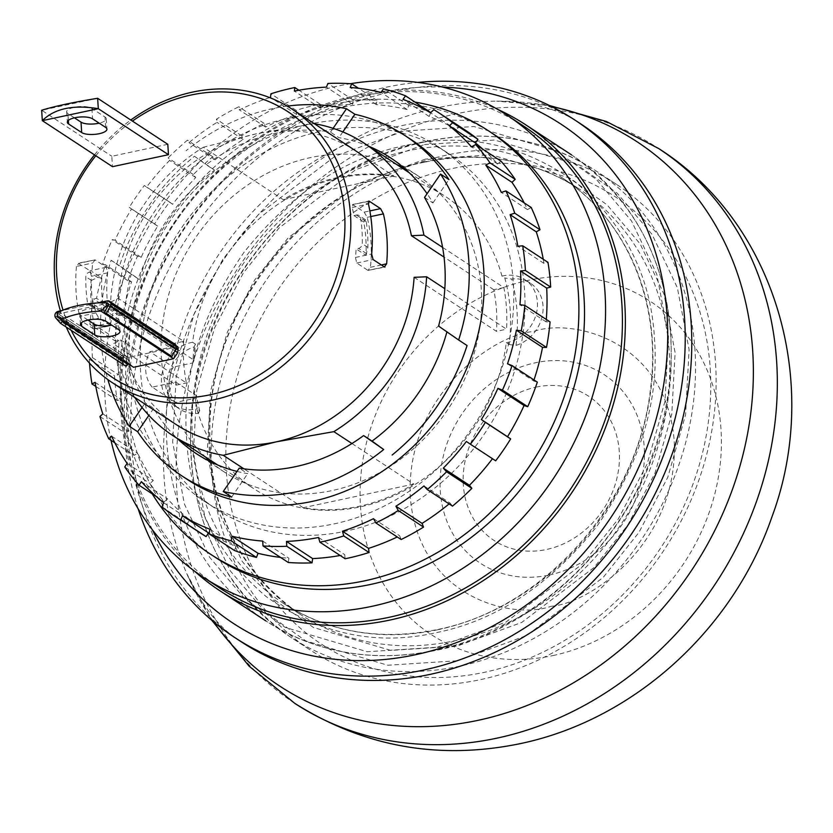 <?xml version="1.0" encoding="UTF-8"?>
<svg xmlns="http://www.w3.org/2000/svg" width="833" height="833" viewBox="0 0 833 833"><rect width="100%" height="100%" fill="white"/><g stroke="black" fill="none" stroke-linecap="round" stroke-linejoin="round"><path stroke-width="0.62" stroke-dasharray="4.17 3.12" d="M404.838 145.608C344.831 157.666 291.238 193.235 244.038 252.295C201.013 314.614 181.886 376.891 186.654 439.137C189.966 501.705 216.518 554.216 266.3 596.688C319.757 634.236 376.433 646.221 436.336 632.653C496.333 620.585 549.936 585.026 597.136 525.967C640.15 463.648 659.278 401.371 654.509 339.125C651.198 276.556 624.646 224.035 574.864 181.573C521.406 144.026 464.731 132.03 404.838 145.608M710.237 368.717A267.612 230.824 123.3 0 1 484.598 672.283A267.612 230.824 123.3 0 1 226.389 472.144A267.612 230.824 123.3 0 1 452.027 168.589A267.612 230.824 123.3 0 1 710.237 368.717M715.557 363.511A278.67 240.362 123.3 0 1 480.589 679.613A278.67 240.362 123.3 0 1 310.803 650.386A278.67 240.362 123.3 0 1 211.707 471.218A278.67 240.362 123.3 0 1 446.675 155.105A278.67 240.362 123.3 0 1 616.462 184.332A278.67 240.362 123.3 0 1 715.557 363.511M194.547 571.157A278.67 240.362 123.3 0 1 136.404 298.578A278.67 240.362 123.3 0 1 355.899 95.566A278.67 240.362 123.3 0 1 497.468 109.279M220.297 588.39A276.462 238.457 123.3 0 1 131.989 315.915A276.462 238.457 123.3 0 1 355.097 97.034A276.462 238.457 123.3 0 1 523.53 126.033M110.997 440.282A276.462 238.457 123.3 0 1 338.25 85.986A276.462 238.457 123.3 0 1 350.339 83.717M493.948 134.405A253.242 218.423 -56.7 0 0 246.287 149.471A253.242 218.423 -56.7 0 0 126.137 395.102A253.242 218.423 -56.7 0 0 216.195 557.923M152.21 493.854A253.242 218.423 123.3 0 1 120.525 391.416A253.242 218.423 123.3 0 1 415.105 102.105M198.431 413.283L199.733 410.669L196.921 408.826A174.722 150.7 -56.7 0 0 253.638 488.586A174.722 150.7 -56.7 0 0 360.085 506.912A174.722 150.7 -56.7 0 0 506.297 342.686L509.098 344.529A174.722 150.7 -56.7 0 0 504.798 277.983L501.987 276.139A174.722 150.7 -56.7 0 0 445.28 196.38A174.722 150.7 -56.7 0 0 338.823 178.054A174.722 150.7 -56.7 0 0 192.621 342.269L195.432 344.112A174.722 150.7 -56.7 0 0 194.089 360.2L173.493 346.695L149.867 351.745L173.264 367.093A33.174 28.614 -56.7 0 0 175.555 402.474L195.161 398.289A179.147 154.522 -56.7 0 0 198.431 413.283A35.392 30.519 -56.7 0 1 179.709 409.097L174.097 405.411A35.392 30.519 -56.7 0 0 196.921 408.826M192.621 342.269A35.392 30.519 -56.7 0 0 161.508 382.659A35.392 30.519 -56.7 0 0 174.097 405.411M195.432 344.112L194.141 346.934A35.392 30.519 -56.7 0 0 167.131 386.345A35.392 30.519 -56.7 0 0 179.709 409.097M110.57 302.129L118.224 298.381L183.729 341.343L173.649 343.498L110.57 302.129A174.722 150.7 123.3 0 1 203.335 147.254L283.262 199.67A174.722 150.7 123.3 0 1 337.886 177.439A174.722 150.7 123.3 0 1 393.863 176.023L313.937 123.607A174.722 150.7 123.3 0 1 314.239 123.659M173.649 343.498A174.722 150.7 -56.7 0 0 173.493 346.695M442.604 247.38L503.861 287.562A174.722 150.7 123.3 0 1 506.547 329.191L444.822 288.707M351.953 443.52L413.782 484.067A174.722 150.7 123.3 0 1 359.158 506.297A174.722 150.7 123.3 0 1 303.181 507.714L243.892 468.823M76.438 266.466A163.664 141.162 -56.7 0 0 79.666 316.425L82.519 321.663L93.754 329.025L110.674 325.713L98.846 318.164L95.899 312.948A145.973 125.898 123.3 0 1 94.139 304.888L91.703 305.409A4.425 3.811 123.3 0 1 89.006 304.94A4.425 3.811 123.3 0 1 87.475 302.473A152.606 131.624 123.3 0 1 85.809 276.743A4.425 3.811 123.3 0 1 89.547 272.099L91.984 271.589A145.973 125.898 123.3 0 1 92.671 262.999L95.077 259.886L106.312 267.258L107.644 272.818A145.973 125.898 -56.7 0 0 110.883 322.767L110.081 325.536L93.754 329.025L94.639 326.244A163.664 141.162 123.3 0 1 91.411 276.285L89.985 270.746L78.042 263.228L95.077 259.886L78.75 263.384L76.438 266.466L92.671 262.999M94.483 154.865A163.664 141.162 123.3 0 1 130.791 120.025M118.224 298.381A163.664 141.162 123.3 0 1 256.2 133.832A163.664 141.162 123.3 0 1 355.92 150.992M183.729 341.343A163.664 141.162 -56.7 0 0 186.425 382.972L120.91 340.01L113.267 343.758L176.336 385.127L186.425 382.972M176.409 424.715A163.664 141.162 123.3 0 1 120.91 340.01M66.276 327.098A163.664 141.162 123.3 0 1 60.403 310.896M71.19 330.316A159.238 137.351 123.3 0 1 63.037 310.126M506.297 342.686A35.392 30.519 -56.7 0 0 535.931 315.093A35.392 30.519 -56.7 0 0 524.821 279.555A35.392 30.519 -56.7 0 0 501.987 276.139M134.727 397.372A174.722 150.7 123.3 0 1 113.267 343.758M175.555 402.474L152.158 387.126L175.784 382.076A174.722 150.7 -56.7 0 0 176.336 385.127M175.784 382.076L196.369 395.581A174.722 150.7 -56.7 0 0 199.733 410.669M509.098 344.529L516.002 345.393A35.392 30.519 -56.7 0 0 542.116 316.623A35.392 30.519 -56.7 0 0 530.434 283.23A35.392 30.519 -56.7 0 0 511.712 279.045L504.798 277.983M196.369 395.581L195.161 398.289M194.141 346.934A179.147 154.522 -56.7 0 0 192.871 362.896L173.264 367.093M192.871 362.896L194.089 360.2M413.782 484.067L303.181 507.714M414.105 277.327L496.468 331.347L506.547 329.191M503.861 287.562L493.771 289.717A163.664 141.162 123.3 0 1 496.468 331.347M493.771 289.717L444.031 257.095M313.937 123.607L256.2 133.832L203.335 147.254M283.262 199.67L393.863 176.023M516.002 345.393A179.147 154.522 -56.7 0 0 511.712 279.045M152.158 387.126A33.174 28.614 123.3 0 1 149.867 351.745M384.315 266.914L367.999 270.402L370.404 267.289A145.973 125.898 -56.7 0 0 367.166 217.34L364.229 212.123L352.994 204.751L352.192 207.521A145.973 125.898 123.3 0 1 353.963 215.58L356.399 215.06A4.425 3.811 123.3 0 1 359.085 215.528A4.425 3.811 123.3 0 1 360.627 217.996A152.606 131.624 123.3 0 1 362.282 243.725A4.425 3.811 123.3 0 1 358.544 248.359L356.118 248.88A145.973 125.898 123.3 0 1 355.431 257.47L356.763 263.03L367.999 270.402L385.023 267.06M368.332 201.471L352.401 204.585M95.816 155.74A159.238 137.351 123.3 0 1 132.416 121.087M353.963 215.58L363.792 222.026A145.973 125.898 123.3 0 1 365.937 255.325L356.118 248.88M365.937 255.325L367.905 247.401A152.606 131.624 -56.7 0 0 366.239 221.682L365.468 219.704L363.792 222.026M94.139 304.888L103.969 311.334L95.389 309.126L89.006 304.94M95.389 309.126L93.088 306.148A152.606 131.624 -56.7 0 1 91.432 280.429L97.68 277.441L101.813 278.024L91.984 271.589M103.969 311.334A145.973 125.898 123.3 0 1 101.813 278.024M57.352 316.321L128.74 363.136L128.532 359.908L123.753 356.857A1.104 0.958 -56.7 0 0 122.815 358.117L57.31 315.145L122.815 358.117M177.856 346.851A3.759 3.238 -56.7 0 0 177.45 346.913L128.272 357.43A3.759 3.238 -56.7 0 0 127.865 357.544L128.032 360.012M128.74 363.136L133.561 367.27M167.797 144.296L111.809 156.26L112.486 166.673M127.865 357.544L123.19 354.473L123.346 356.941M97.753 302.92L62.09 310.542M87.975 320.049L80.968 315.457A13.266 4.415 -3.7 0 1 79.718 313.749A13.266 4.415 -3.7 0 1 89.954 308.762A13.266 4.415 -3.7 0 1 104.958 310.324L118.067 318.924A13.266 4.415 -3.7 0 1 119.306 320.632A13.266 4.415 -3.7 0 1 111.757 325.151M108.488 304.212L174.003 347.174A1.104 0.958 -56.7 0 0 172.931 346.341L173.17 343.79L176.232 345.789M173.337 346.257L176.273 348.184M97.638 98.284L41.65 110.248L111.809 156.26M74.439 117.838L67.91 113.559A13.266 4.415 -3.7 0 1 66.671 111.851A13.266 4.415 -3.7 0 1 76.896 106.863A13.266 4.415 -3.7 0 1 91.901 108.436L105.01 117.026A13.266 4.415 -3.7 0 1 106.249 118.734A13.266 4.415 -3.7 0 1 99.158 123.159M123.19 354.473A3.759 3.238 -56.7 0 0 120.421 358.627L120.421 358.711A4.425 3.811 -56.7 0 0 121.337 360.981L126.033 366.291M122.826 358.2A1.77 1.531 -56.7 0 0 123.19 359.106L57.675 316.144L60.038 318.81M126.054 362.345L123.19 359.106M57.675 316.144A1.77 1.531 123.3 0 1 57.31 315.238M57.31 315.145A1.104 0.958 123.3 0 1 58.237 313.895L107.322 303.399M175.065 344.237A3.759 3.238 -56.7 0 0 173.17 343.79M108.259 305.336L173.774 348.298L169.87 355.441M173.774 348.298A1.77 1.531 -56.7 0 0 174.003 347.257L108.498 304.295M174.982 350.86L107.551 306.638M57.144 313.093L128.532 359.908M108.488 304.16L176.159 348.548M549.114 575.072A112.799 97.284 -56.7 0 0 644.211 447.123A112.799 97.284 -56.7 0 0 535.38 362.772A112.799 97.284 -56.7 0 0 440.272 490.72A112.799 97.284 -56.7 0 0 549.114 575.072M536.056 387.137A86.257 74.397 123.3 0 1 619.283 451.642A86.257 74.397 123.3 0 1 546.563 549.478A86.257 74.397 123.3 0 1 463.335 484.973A86.257 74.397 123.3 0 1 536.056 387.137M138.111 508.734A309.637 267.07 123.3 0 1 124.752 438.533A309.637 267.07 123.3 0 1 385.825 87.298A309.637 267.07 123.3 0 1 417.718 82.394M152.408 529.819A298.578 257.532 123.3 0 1 127.272 431.484A298.578 257.532 123.3 0 1 442.76 87.101M452.517 156.229A212.321 183.135 123.3 0 1 484.41 433.889A212.321 183.135 123.3 0 1 216.174 508.973A212.321 183.135 123.3 0 1 212.707 506.641A212.321 183.135 123.3 0 1 180.813 228.981A212.321 183.135 123.3 0 1 449.049 153.886A212.321 183.135 123.3 0 1 452.517 156.229M201.471 499.279A212.321 183.135 -56.7 0 0 204.939 501.612A212.321 183.135 -56.7 0 0 473.175 426.517A212.321 183.135 -56.7 0 0 441.282 148.857A212.321 183.135 -56.7 0 0 437.825 146.525A212.321 183.135 -56.7 0 0 169.588 221.62A212.321 183.135 -56.7 0 0 201.471 499.279M369.009 146.358A176.94 152.606 -56.7 0 0 338.916 137.664L330.503 132.135A176.94 152.606 -56.7 0 0 206.136 164.684L214.56 170.203A176.94 152.606 -56.7 0 0 167.943 218.61A176.94 152.606 -56.7 0 0 139.621 279.711L131.197 274.182A176.94 152.606 -56.7 0 0 145.244 402.839L153.668 408.357A176.94 152.606 -56.7 0 0 177.367 438.564M424.518 197.421L432.941 202.95A176.94 152.606 -56.7 0 0 427.079 193.693M446.915 331.867A176.94 152.606 -56.7 0 0 446.988 331.596L438.564 326.078M210.895 461.919A176.94 152.606 -56.7 0 0 224.348 472.019A176.94 152.606 -56.7 0 0 446.748 411.117A176.94 152.606 -56.7 0 0 418.416 176.117A176.94 152.606 -56.7 0 0 403.786 167.808M397.091 164.767A176.94 152.606 -56.7 0 0 196.015 237.02A176.94 152.606 -56.7 0 0 205.449 456.984M214.56 170.203L194.485 156.271A203.471 175.503 -56.7 0 0 149.138 205.553A203.471 175.503 -56.7 0 0 119.546 265.769L139.621 279.711M188.268 480.1A203.471 175.503 123.3 0 1 155.688 209.843A203.471 175.503 123.3 0 1 411.45 139.798M131.197 274.182L111.122 260.25A203.471 175.503 -56.7 0 0 107.863 379.588M111.122 260.25L119.546 265.769M269.684 97.607A236.655 204.116 -56.7 0 0 239.383 109.904L238.8 106.77A241.07 207.927 -56.7 0 0 216.413 119.202L217.007 122.347A236.655 204.116 -56.7 0 0 188.966 142.651L187.456 140.173A241.07 207.927 -56.7 0 0 168.11 157.947L169.62 160.425A236.655 204.116 -56.7 0 0 146.546 187.092L144.286 185.488A241.07 207.927 -56.7 0 0 136.529 196.255A241.07 207.927 -56.7 0 0 129.292 207.386L131.552 208.989A236.655 204.116 -56.7 0 0 115.027 240.196L112.226 239.612A241.07 207.927 123.3 0 0 102.615 264.155L105.416 264.727A236.655 204.116 123.3 0 0 96.555 298.349L93.463 298.87A241.07 207.927 123.3 0 0 89.881 324.37L115.152 340.936A241.07 207.927 123.3 0 1 118.734 315.447L122.701 315.499A236.655 204.116 123.3 0 1 131.562 281.877L127.886 280.721A241.07 207.927 123.3 0 1 137.497 256.189L141.173 257.345A236.655 204.116 123.3 0 1 157.708 226.139L154.563 223.962A241.07 207.927 123.3 0 1 169.557 202.055L172.691 204.241A236.655 204.116 123.3 0 1 195.765 177.575L193.381 174.524A241.07 207.927 123.3 0 1 212.727 156.75L215.112 159.801A236.655 204.116 123.3 0 1 243.153 139.496L241.685 135.779A241.07 207.927 123.3 0 1 264.071 123.336L265.54 127.053A236.655 204.116 123.3 0 1 296.642 114.496L296.184 110.373A241.07 207.927 123.3 0 1 320.08 104.115L320.528 108.238A236.655 204.116 123.3 0 1 352.567 104.281L353.171 100.022A241.07 207.927 123.3 0 1 376.953 100.377L376.349 104.635A236.655 204.116 123.3 0 1 407.15 109.54L408.753 105.447A241.07 207.927 123.3 0 1 430.796 112.393M89.527 363.167A241.07 207.927 123.3 0 1 89.277 359.221L92.38 357.596A236.655 204.116 123.3 0 1 92.973 323.85L89.881 324.37M200.399 533.016A241.07 207.927 123.3 0 1 196.473 530.371A241.07 207.927 123.3 0 1 187.269 523.541L189.778 519.875A236.655 204.116 123.3 0 1 167.537 498.821L164.309 501.789A241.07 207.927 123.3 0 1 150.023 483.504L153.251 480.537A236.655 204.116 123.3 0 1 137.747 453.298L134.009 455.37A241.07 207.927 123.3 0 1 125.221 433.108L128.948 431.036A236.655 204.116 123.3 0 1 121.233 399.465L117.245 400.506A241.07 207.927 123.3 0 1 114.537 375.787L118.536 374.746A236.655 204.116 123.3 0 1 119.119 340.999L115.152 340.936M430.723 112.57L429.193 116.485A236.655 204.116 123.3 0 1 456.64 129.927L459.139 126.272A241.07 207.927 123.3 0 1 464.824 129.844M482.942 149.284A236.655 204.116 123.3 0 1 497.686 164.049L500.914 161.081M524.217 202.908A236.655 204.116 123.3 0 1 527.476 209.572L531.215 207.49M543.262 259.261A236.655 204.116 123.3 0 1 543.991 263.405L547.979 262.353M546.302 319.456A236.655 204.116 123.3 0 1 546.104 321.871L550.072 321.923M534.005 379.952A236.655 204.116 123.3 0 1 533.661 380.983L537.337 382.139M495.666 460.805L492.532 458.629A236.655 204.116 123.3 0 1 492.47 458.702M452.496 506.12L450.112 503.07A236.655 204.116 123.3 0 1 449.112 503.892M401.152 539.524L399.684 535.806A236.655 204.116 123.3 0 1 397.268 536.973M345.143 558.756L344.685 554.622A236.655 204.116 123.3 0 1 340.166 555.486M288.27 562.483L288.874 558.225A236.655 204.116 123.3 0 1 280.544 557.412M234.427 550.478L236.031 546.375A236.655 204.116 123.3 0 1 209.25 533.339M118.734 315.447L93.463 298.87M237.009 471.416A176.94 152.606 -56.7 0 0 247.682 473.644L239.269 468.125M92.973 323.85L119.119 340.999M122.701 315.499L96.555 298.349M153.668 408.357L148.857 415.386M231.689 497.03L247.682 473.644M142.058 407.493L145.244 402.839M194.485 156.271L206.136 164.684M330.503 132.135L333.106 128.334M287.218 106.114A203.471 175.503 -56.7 0 0 186.061 150.742M342.842 131.926L338.916 137.664M432.941 202.95L448.945 179.564M467.063 345.539L446.988 331.596M92.38 357.596L118.536 374.746M131.562 281.877L105.416 264.727M89.277 359.221L114.537 375.787M127.886 280.721L102.615 264.155M95.805 386.45L117.245 400.506M137.497 256.189L112.226 239.612M95.077 382.316L121.233 399.465M141.173 257.345L115.027 240.196M102.803 413.886L128.948 431.036M157.708 226.139L131.552 208.989M99.95 416.542L125.221 433.108M154.563 223.962L129.292 207.386M114.86 442.812L134.009 455.37M169.557 202.055L144.286 185.488M111.591 436.148L137.747 453.298M172.691 204.241L146.546 187.092M127.105 463.387L153.251 480.537M195.765 177.575L169.62 160.425M124.752 466.938L150.023 483.504M193.381 174.524L168.11 157.947M156.135 496.426L164.309 501.789M212.727 156.75L187.456 140.173M141.391 481.672L167.537 498.821M215.112 159.801L188.966 142.651M163.622 502.726L189.778 519.875M243.153 139.496L217.007 122.347M162.008 506.964L187.269 523.541M241.685 135.779L216.413 119.202M264.071 123.336L238.8 106.77M265.54 127.053L239.383 109.904M296.642 114.496L270.486 97.346M209.885 529.226L236.031 546.375M296.184 110.373L270.923 93.796M320.08 104.115L298.901 90.224M320.528 108.238L294.382 91.089M352.567 104.281L326.421 87.132M262.718 541.075L288.874 558.225M353.171 100.022L327.9 83.446M376.953 100.377L358.534 88.298M376.349 104.635L350.204 87.486M407.15 109.54L380.993 92.39M318.539 537.472L344.685 554.622M408.753 105.447L383.482 88.871M429.193 116.485L403.037 99.335M456.64 129.927L430.494 112.778M373.538 518.657L399.684 535.806M459.139 126.272L433.878 109.696M497.686 164.049L471.54 146.9M423.966 485.92L450.112 503.07M527.476 209.572L501.331 192.423M466.376 441.48L492.532 458.629M543.991 263.405L517.845 246.256M507.505 363.834L533.661 380.983M546.104 321.871L519.948 304.722M426.079 141.6A278.67 240.362 123.3 0 1 595.876 170.827A278.67 240.362 123.3 0 1 684.893 445.488A278.67 240.362 123.3 0 1 460.003 666.119A278.67 240.362 123.3 0 1 290.217 636.891A278.67 240.362 123.3 0 1 201.201 362.23A278.67 240.362 123.3 0 1 426.079 141.6M424.486 144.536L494.573 140.027L576.571 164.361L616.993 192.996L652.072 234.417L677.364 287.729L689.099 349.631L685.58 414.792L667.785 477.319L638.942 532.402L603.279 577.311L526.612 635.558L457.858 660.725L387.772 665.244L305.773 640.9L265.352 612.265L230.272 570.855L204.98 517.532L193.246 455.63L196.765 390.469L214.56 327.942L243.403 272.86L279.065 227.961L355.733 169.703L424.486 144.536M425.424 159.113L360.554 182.854L288.218 237.822L254.565 280.18L227.357 332.159L210.562 391.156L207.24 452.642L218.319 511.046L242.174 561.359L275.275 600.437L313.416 627.457L390.792 650.417L456.921 646.158L521.791 622.407L594.127 567.45L627.78 525.082L654.988 473.102L671.783 414.105L675.105 352.619L664.026 294.216L640.171 243.913L607.07 204.835L568.929 177.814L491.553 154.844L425.424 159.113M423.82 162.05A254.346 219.371 -56.7 0 0 218.569 363.407A254.346 219.371 -56.7 0 0 299.818 614.088A254.346 219.371 -56.7 0 0 454.776 640.764A254.346 219.371 -56.7 0 0 660.038 439.397A254.346 219.371 -56.7 0 0 578.789 188.716A254.346 219.371 -56.7 0 0 423.82 162.05M437.929 629.717A254.346 219.371 123.3 0 1 282.97 603.04A254.346 219.371 123.3 0 1 201.721 352.359A254.346 219.371 123.3 0 1 406.973 150.992A254.346 219.371 123.3 0 1 561.942 177.668A254.346 219.371 123.3 0 1 643.191 428.349A254.346 219.371 123.3 0 1 437.929 629.717M401.756 125.648A278.67 240.362 123.3 0 1 571.542 154.876A278.67 240.362 123.3 0 1 660.559 429.536A278.67 240.362 123.3 0 1 435.669 650.156A278.67 240.362 123.3 0 1 265.883 620.929A278.67 240.362 123.3 0 1 176.867 346.268A278.67 240.362 123.3 0 1 401.756 125.648M437.273 647.22L506.027 622.053L582.694 563.806L618.346 518.897L647.199 463.814L664.984 401.287L668.514 336.126L656.768 274.234L631.487 220.912L596.407 179.491L555.986 150.856L473.977 126.522L403.89 131.041L335.137 156.198L258.48 214.456L222.817 259.355L193.974 314.437L176.179 376.964L172.66 442.125L184.395 504.027L209.677 557.35L244.767 598.76L285.178 627.405L367.186 651.739L437.273 647.22M370.404 267.289L381.337 264.956M367.166 217.34L370.758 216.57M364.229 212.123L369.842 210.916M352.192 207.521L368.436 204.043M355.431 257.47L371.664 254.003M356.763 263.03L373.09 259.542M95.899 312.948L79.666 316.425M82.519 321.663L98.846 318.164M106.312 267.258L89.985 270.746M107.644 272.818L91.411 276.285M110.883 322.767L94.639 326.244M356.399 215.06L364.521 220.391M366.676 253.69L358.544 248.359M367.905 247.401L362.282 243.725M366.239 221.682L360.627 217.996M91.703 305.409L99.835 310.74M97.68 277.441L89.547 272.099M91.432 280.429L85.809 276.743M93.088 306.148L87.475 302.473M58.081 311.396L128.272 357.43M177.45 346.913L107.259 300.88M120.421 358.627L54.905 315.665M118.765 329.743L118.067 318.924M104.958 310.324L105.666 321.153M80.968 315.457L81.436 322.715M105.676 127.428L105.01 117.026M91.901 108.436L92.578 118.838M68.358 120.41L67.91 113.559M120.421 358.711L54.916 315.749M121.337 360.981L55.821 318.019M108.477 304.066L172.931 346.341M123.753 356.857L58.237 313.895M294.799 703.364A331.753 286.146 123.3 0 1 188.82 376.391A331.753 286.146 123.3 0 1 456.546 113.746A331.753 286.146 123.3 0 1 658.674 148.545M552.873 655.592A199.399 171.994 -56.7 0 0 721.003 429.401A199.399 171.994 -56.7 0 0 528.601 280.273A199.399 171.994 -56.7 0 0 360.47 506.464A199.399 171.994 -56.7 0 0 552.873 655.592M551.134 606.289C590.087 603.561 678.978 542.772 674.209 440.709C665.827 339.416 571.605 317.779 533.359 331.544C494.406 334.283 405.515 395.071 410.284 497.134C418.666 598.417 512.889 620.064 551.134 606.289M213.581 621.835A325.557 280.804 123.3 0 1 186.748 573.583A325.557 280.804 123.3 0 1 438.575 107.54A325.557 280.804 123.3 0 1 496.572 101.157A325.557 280.804 123.3 0 1 551.529 106.541M549.52 105.541L496.583 101.157C532.881 102.011 561.036 109.644 581.038 124.075A309.637 267.07 -56.7 0 0 392.385 91.599A309.637 267.07 -56.7 0 0 142.505 336.73A309.637 267.07 -56.7 0 0 241.414 641.91C220.214 629.311 201.992 606.539 186.748 573.583L211.863 620.387M616.462 184.332L595.876 170.827C545.136 138.528 488.325 128.73 425.434 141.443C304.993 164.684 199.681 287.791 191.163 415.323C185.592 512.368 218.61 586.224 290.217 636.891L310.803 650.386M424.476 162.206C317.883 182.833 223.036 289.874 211.207 403.297C202.846 495.874 232.376 566.138 299.818 614.088L282.97 603.04C328.733 632.226 380.171 641.066 437.273 629.55C543.21 609.017 637.63 503.205 650.292 390.51C662.297 303.826 627.051 219.36 561.942 177.668L578.789 188.716C533.026 159.53 481.589 150.7 424.476 162.206M571.542 154.876C642.243 204.772 675.344 277.556 670.846 373.236C663.766 501.778 557.85 626.916 436.325 650.323C373.434 663.026 316.613 653.228 265.883 620.929M409.242 172.743L445.28 196.38M217.6 464.949L253.638 488.586M530.434 283.23L524.821 279.555M352.401 204.574L368.717 201.086M365.468 219.704L359.085 215.528M80.426 324.568L79.718 313.749M120.004 331.451L119.306 320.632M106.249 118.734L106.926 129.136M66.671 111.851L67.338 122.264M173.608 346.466L108.103 303.493M204.939 501.612L216.174 508.973M390.333 157.697L418.416 176.117M437.825 146.525L449.049 153.886M196.265 453.61L224.348 472.019"/><path stroke-width="1.25" d="M497.468 109.279A278.67 240.362 123.3 0 1 525.685 124.794A278.67 240.362 123.3 0 1 614.702 399.455A278.67 240.362 123.3 0 1 389.813 620.085A278.67 240.362 123.3 0 1 220.027 590.857A278.67 240.362 123.3 0 1 194.547 571.157M350.339 83.717A276.462 238.457 123.3 0 1 506.693 114.985L523.53 126.033A276.462 238.457 123.3 0 1 611.849 398.507A276.462 238.457 123.3 0 1 388.74 617.388A276.462 238.457 123.3 0 1 220.297 588.39L203.46 577.342A276.462 238.457 123.3 0 1 110.997 440.282M506.693 114.985A276.462 238.457 123.3 0 1 595.001 387.46A276.462 238.457 123.3 0 1 371.893 606.341A276.462 238.457 123.3 0 1 203.46 577.342M210.572 554.237L216.195 557.923A253.242 218.423 -56.7 0 0 463.856 542.856A253.242 218.423 -56.7 0 0 584.006 297.225A253.242 218.423 -56.7 0 0 493.948 134.405L488.336 130.719A253.242 218.423 123.3 0 1 578.383 293.539A253.242 218.423 123.3 0 1 458.244 539.17A253.242 218.423 123.3 0 1 210.572 554.237A253.242 218.423 123.3 0 1 152.21 493.854M314.239 123.659A174.722 150.7 123.3 0 1 364.417 143.349A174.722 150.7 123.3 0 1 423.935 235.145L442.604 247.38M444.822 288.707L426.631 276.775A174.722 150.7 123.3 0 1 333.856 431.65L351.953 443.52M60.403 310.896A163.664 141.162 123.3 0 1 54.572 277.743A163.664 141.162 123.3 0 1 94.483 154.865M130.791 120.025A163.664 141.162 123.3 0 1 192.569 92.099A163.664 141.162 123.3 0 1 292.279 109.258A163.664 141.162 123.3 0 1 350.485 214.487A163.664 141.162 123.3 0 1 212.488 400.142A163.664 141.162 123.3 0 1 112.767 382.972A163.664 141.162 123.3 0 1 66.276 327.098M243.892 468.823L223.254 455.297L276.129 441.875A163.664 141.162 123.3 0 1 176.409 424.715L112.767 382.972M132.416 121.087A159.238 137.351 123.3 0 1 344.612 214.112A159.238 137.351 123.3 0 1 238.051 385.95A159.238 137.351 123.3 0 1 71.19 330.316M63.037 310.126A159.238 137.351 123.3 0 1 56.696 275.661A159.238 137.351 123.3 0 1 95.816 155.74M415.105 102.105A253.242 218.423 123.3 0 1 488.336 130.719M223.254 455.297A174.722 150.7 123.3 0 1 172.775 435.555A174.722 150.7 123.3 0 1 134.727 397.372M426.631 276.775L414.105 277.327A163.664 141.162 123.3 0 1 276.129 441.875L333.856 431.65M444.031 257.095L411.419 235.697L423.935 235.145M292.279 109.258L355.92 150.992A163.664 141.162 123.3 0 1 411.419 235.697M383.409 213.873A163.664 141.162 123.3 0 1 386.637 263.822L384.315 266.914L373.09 259.542L371.664 254.003A163.664 141.162 -56.7 0 0 368.436 204.043L369.321 201.263L380.556 208.625L383.409 213.873L370.758 216.57M385.023 267.06L384.315 266.914M368.717 201.097L369.321 201.263L368.332 201.471M176.273 348.184L178.012 349.329L177.856 346.851L176.232 345.789M178.012 349.329L177.721 352.661L174.982 350.86M173.556 358.721L100.939 311.094A48.658 16.181 176.3 0 0 60.944 319.643L133.561 367.27L173.556 358.721L177.721 352.661M97.638 98.284L98.304 108.686C73.221 104.542 54.551 108.529 42.327 120.65L112.486 166.673L168.474 154.699L167.797 144.296L97.638 98.284C73.075 102.313 54.416 106.301 41.65 110.248L42.327 120.65L98.304 108.686L168.474 154.699M100.939 311.094L106.343 305.846L106.135 302.618L107.426 303.379A1.104 0.958 123.3 0 1 108.488 304.212L108.498 304.295A1.77 1.531 123.3 0 1 108.259 305.336L104.364 312.479L106.405 313.52L110.3 306.377A4.425 3.811 123.3 0 0 110.893 303.785L110.893 303.691A3.759 3.238 -56.7 0 0 109.55 301.275A3.759 3.238 -56.7 0 0 107.259 300.88L97.753 302.92M62.09 310.542L58.081 311.396A3.759 3.238 123.3 0 0 54.905 315.665L54.916 315.749A4.425 3.811 123.3 0 0 55.821 318.019L60.517 323.329L62.381 321.455L60.038 318.81M111.757 325.151A13.266 4.415 -3.7 0 1 94.067 324.047L87.975 320.049M94.775 334.876L81.665 326.276A13.266 4.415 -3.7 0 1 80.426 324.568A13.266 4.415 -3.7 0 1 90.651 319.58A13.266 4.415 -3.7 0 1 105.666 321.153L118.765 329.743A13.266 4.415 -3.7 0 1 120.004 331.451A13.266 4.415 -3.7 0 1 109.779 336.438A13.266 4.415 -3.7 0 1 94.775 334.876L94.067 324.047M81.686 132.562A13.266 4.415 176.3 0 0 96.701 134.134A13.266 4.415 176.3 0 0 106.926 129.136A13.266 4.415 176.3 0 0 105.676 127.428L92.578 118.838A13.266 4.415 176.3 0 0 77.563 117.266A13.266 4.415 176.3 0 0 67.338 122.264A13.266 4.415 176.3 0 0 68.587 123.971L81.686 132.562L81.02 122.149L74.439 117.838M99.158 123.159A13.266 4.415 -3.7 0 1 81.02 122.149M60.517 323.329L126.033 366.291L127.886 364.417L126.054 362.345M104.364 312.479L169.87 355.441L171.921 356.482L175.815 349.339A4.425 3.811 -56.7 0 0 176.409 346.747L176.398 346.663A3.759 3.238 -56.7 0 0 175.065 344.237L109.55 301.275M106.135 302.618A48.658 16.181 176.3 0 0 57.144 313.093L57.352 316.321L60.944 319.643M107.551 306.638L106.343 305.846M107.322 303.399L108.488 304.16M176.159 348.548L177.512 349.433M106.405 313.52L171.921 356.482M127.886 364.417L62.381 321.455M417.718 82.394A309.637 267.07 123.3 0 1 574.478 119.775A309.637 267.07 123.3 0 1 684.591 318.852A309.637 267.07 123.3 0 1 423.518 670.086A309.637 267.07 123.3 0 1 234.864 637.609A309.637 267.07 123.3 0 1 138.111 508.734M442.76 87.101A298.578 257.532 123.3 0 1 667.108 316.082A298.578 257.532 123.3 0 1 465.043 639.223A298.578 257.532 123.3 0 1 152.408 529.819M427.079 193.693A176.94 152.606 -56.7 0 0 390.333 157.697A176.94 152.606 -56.7 0 0 369.009 146.358M440.522 174.045A203.471 175.503 -56.7 0 1 458.639 340.01L438.564 326.078A176.94 152.606 -56.7 0 0 424.518 197.421L440.522 174.045L448.945 179.564A203.471 175.503 -56.7 0 0 404.89 135.508A203.471 175.503 -56.7 0 0 354.92 114.277L342.842 131.926M372.049 441.105L383.701 449.518A203.471 175.503 -56.7 0 1 223.265 491.501L239.269 468.125A176.94 152.606 -56.7 0 0 363.625 435.576L372.049 441.105A176.94 152.606 -56.7 0 0 418.666 392.697A176.94 152.606 -56.7 0 0 446.915 331.867M403.786 167.808A176.94 152.606 -56.7 0 0 397.091 164.767M404.89 135.508L411.45 139.798A203.471 175.503 123.3 0 1 444.02 410.055A203.471 175.503 123.3 0 1 188.268 480.1L181.719 475.799A203.471 175.503 -56.7 0 0 231.689 497.03L223.265 491.501M392.124 455.037A203.471 175.503 -56.7 0 0 437.471 405.754A203.471 175.503 -56.7 0 0 467.063 345.539L458.639 340.01M148.857 415.386L137.664 431.744A203.471 175.503 -56.7 0 0 181.719 475.799M137.664 431.744L129.24 426.215L142.058 407.493M107.863 379.588A203.471 175.503 -56.7 0 0 129.24 426.215M521.219 330.847L546.49 347.423A241.07 207.927 123.3 0 0 550.072 321.923L524.8 305.357A241.07 207.927 -56.7 0 1 521.219 330.847L516.377 330.212A236.655 204.116 -56.7 0 1 507.505 363.834L512.066 365.572A241.07 207.927 -56.7 0 1 502.455 390.104L497.895 388.365A236.655 204.116 -56.7 0 1 481.37 419.572L485.389 422.331A241.07 207.927 -56.7 0 1 478.152 433.462A241.07 207.927 -56.7 0 1 470.395 444.228L466.376 441.48A236.655 204.116 -56.7 0 1 443.302 468.146L446.571 471.77A241.07 207.927 -56.7 0 1 427.225 489.544L423.966 485.92A236.655 204.116 -56.7 0 1 395.914 506.225L398.268 510.514A241.07 207.927 -56.7 0 1 375.881 522.957L373.538 518.657A236.655 204.116 -56.7 0 1 342.436 531.225L343.769 535.921A241.07 207.927 -56.7 0 1 319.872 542.179L318.539 537.472A236.655 204.116 -56.7 0 1 286.5 541.44L286.781 546.271A241.07 207.927 -56.7 0 1 263.009 545.917L262.718 541.075A236.655 204.116 -56.7 0 1 231.928 536.171L231.199 540.846A241.07 207.927 -56.7 0 1 209.156 533.901L209.885 529.226A236.655 204.116 -56.7 0 1 182.427 515.783L180.813 520.021A241.07 207.927 -56.7 0 1 175.128 516.45A241.07 207.927 -56.7 0 1 171.202 513.794A241.07 207.927 -56.7 0 1 162.008 506.964L163.622 502.726A236.655 204.116 -56.7 0 1 141.391 481.672L139.038 485.212A241.07 207.927 -56.7 0 1 124.752 466.938L127.105 463.387A236.655 204.116 -56.7 0 1 111.591 436.148L108.738 438.804A241.07 207.927 -56.7 0 1 99.95 416.542L102.803 413.886A236.655 204.116 -56.7 0 1 95.077 382.316L91.974 383.94A241.07 207.927 123.3 0 1 89.527 363.167M180.813 520.021L206.074 536.598A241.07 207.927 123.3 0 1 200.399 533.016L175.128 516.45M524.8 305.357L519.948 304.722A236.655 204.116 -56.7 0 0 520.542 270.975L525.415 270.506A241.07 207.927 -56.7 0 0 522.707 245.787L517.845 246.256A236.655 204.116 -56.7 0 0 510.119 214.675L514.742 213.186A241.07 207.927 -56.7 0 0 505.943 190.924L501.331 192.423A236.655 204.116 -56.7 0 0 485.816 165.173L489.929 162.789A241.07 207.927 -56.7 0 0 475.643 144.505L471.54 146.9A236.655 204.116 -56.7 0 0 449.299 125.835L452.683 122.753A241.07 207.927 -56.7 0 0 439.553 113.278A241.07 207.927 -56.7 0 0 433.878 109.696L430.494 112.778A236.655 204.116 -56.7 0 0 403.037 99.335L405.525 95.816L430.723 112.57M439.553 113.278L464.824 129.844A241.07 207.927 123.3 0 1 477.944 139.33L475.445 142.984A236.655 204.116 123.3 0 1 482.942 149.284M475.643 144.505L500.914 161.081A241.07 207.927 123.3 0 1 515.2 179.355L511.972 182.323A236.655 204.116 123.3 0 1 524.217 202.908M505.943 190.924L531.215 207.49A241.07 207.927 123.3 0 1 540.003 229.752L536.275 231.834A236.655 204.116 123.3 0 1 543.262 259.261M522.707 245.787L547.979 262.353A241.07 207.927 123.3 0 1 550.675 287.073L546.687 288.124A236.655 204.116 123.3 0 1 546.302 319.456M546.49 347.423L542.522 347.361A236.655 204.116 123.3 0 1 534.005 379.952M512.066 365.572L537.337 382.139A241.07 207.927 123.3 0 1 527.726 406.681L524.051 405.515A236.655 204.116 123.3 0 1 507.516 436.721L510.66 438.908A241.07 207.927 123.3 0 1 495.666 460.805L470.395 444.228M492.47 458.702A236.655 204.116 123.3 0 1 469.458 485.295L471.842 488.346A241.07 207.927 123.3 0 1 452.496 506.12L427.225 489.544M449.112 503.892A236.655 204.116 123.3 0 1 422.071 523.374L423.539 527.091A241.07 207.927 123.3 0 1 401.152 539.524L375.881 522.957M397.268 536.973A236.655 204.116 123.3 0 1 368.582 548.374L369.04 552.498A241.07 207.927 123.3 0 1 345.143 558.756L319.872 542.179M340.166 555.486A236.655 204.116 123.3 0 1 312.646 558.589L312.052 562.848A241.07 207.927 123.3 0 1 288.27 562.483L263.009 545.917M280.544 557.412A236.655 204.116 123.3 0 1 258.074 553.32L256.47 557.423A241.07 207.927 123.3 0 1 234.427 550.478L209.156 533.901M209.25 533.339A236.655 204.116 123.3 0 1 208.583 532.933L206.074 536.598M205.449 456.984A176.94 152.606 -56.7 0 0 210.895 461.919M177.367 438.564A176.94 152.606 -56.7 0 0 196.265 453.61A176.94 152.606 -56.7 0 0 237.009 471.416M333.106 128.334L346.497 108.759A203.471 175.503 -56.7 0 0 287.218 106.114M346.497 108.759L354.92 114.277M383.701 449.518L363.625 435.576M405.525 95.816A241.07 207.927 -56.7 0 0 383.482 88.871L380.993 92.39A236.655 204.116 -56.7 0 0 350.204 87.486L351.682 83.81A241.07 207.927 -56.7 0 0 327.9 83.446L326.421 87.132A236.655 204.116 -56.7 0 0 294.382 91.089L294.809 87.538A241.07 207.927 -56.7 0 0 270.923 93.796L270.486 97.346A236.655 204.116 -56.7 0 0 269.684 97.607M91.974 383.94L95.805 386.45M108.738 438.804L114.86 442.812M139.038 485.212L156.135 496.426M182.427 515.783L208.583 532.933M298.901 90.224L294.809 87.538M231.199 540.846L256.47 557.423M231.928 536.171L258.074 553.32M358.534 88.298L351.682 83.81M286.781 546.271L312.052 562.848M286.5 541.44L312.646 558.589M343.769 535.921L369.04 552.498M342.436 531.225L368.582 548.374M477.944 139.33L452.683 122.753M398.268 510.514L423.539 527.091M475.445 142.984L449.299 125.835M395.914 506.225L422.071 523.374M515.2 179.355L489.929 162.789M446.571 471.77L471.842 488.346M511.972 182.323L485.816 165.173M443.302 468.146L469.458 485.295M540.003 229.752L514.742 213.186M485.389 422.331L510.66 438.908M536.275 231.834L510.119 214.675M481.37 419.572L507.516 436.721M497.895 388.365L524.051 405.515M502.455 390.104L527.726 406.681M550.675 287.073L525.415 270.506M546.687 288.124L520.542 270.975M516.377 330.212L542.522 347.361M381.337 264.956L386.637 263.822M369.842 210.916L380.556 208.625M110.893 303.691L176.398 346.663M81.436 322.715L81.665 326.276M68.587 123.971L68.358 120.41M110.893 303.785L176.409 346.747M110.3 306.377L175.815 349.339M107.426 303.379L108.477 304.066M294.799 703.364C363.709 746.805 438.616 760.279 519.542 743.786C633.788 720.201 733.05 629.519 771.806 517.251C821.65 384.107 776.241 223.088 658.674 148.545A331.753 286.146 123.3 0 1 764.652 475.518A331.753 286.146 123.3 0 1 496.926 738.163A331.753 286.146 123.3 0 1 294.799 703.364L249.119 666.181L211.863 620.387M551.529 106.541A325.557 280.804 123.3 0 1 750.991 411.325A325.557 280.804 123.3 0 1 478.204 720.306A325.557 280.804 123.3 0 1 213.581 621.835M234.864 637.609L241.414 641.91A309.637 267.07 -56.7 0 0 430.067 674.386A309.637 267.07 -56.7 0 0 679.947 429.245A309.637 267.07 -56.7 0 0 581.038 124.075L574.478 119.775M265.883 620.929L220.027 590.857M364.417 143.349L409.242 172.743M571.542 154.876L525.685 124.794M172.775 435.555L217.6 464.949M658.674 148.545L606.372 121.472L549.52 105.541"/></g></svg>
